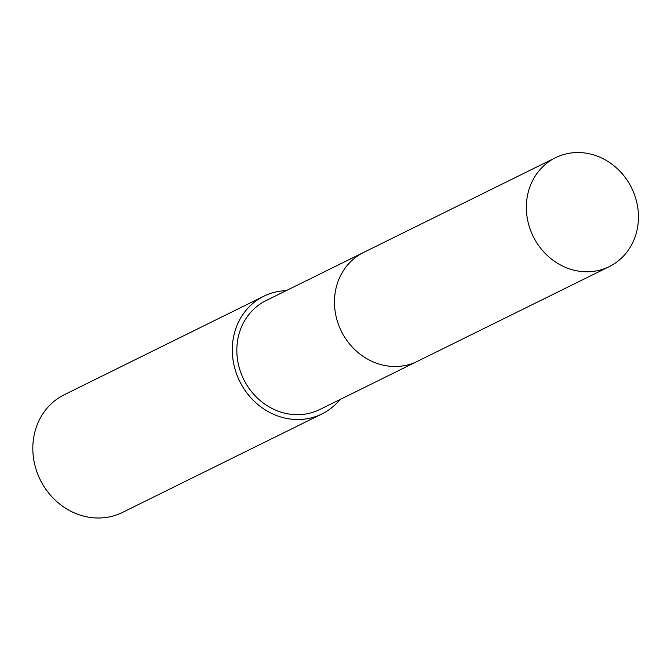 <?xml version="1.0" encoding="UTF-8"?>
<svg xmlns="http://www.w3.org/2000/svg" width="671" height="671" viewBox="0 0 671 671"><rect width="100%" height="100%" fill="white"/><g stroke="black" fill="none" stroke-linecap="round" stroke-linejoin="round"><path stroke-width="1.01" d="M362.709 252.892L266.01 300.633A60.726 54.854 63.7 0 0 237.509 359.539A60.726 54.854 63.7 0 0 282.34 412.539A60.726 54.854 63.7 0 0 319.765 409.528L416.465 361.795M286.215 290.66A65.649 59.3 63.7 0 0 263.829 296.213L64.357 394.682A65.649 59.3 63.7 0 0 33.55 458.368A65.649 59.3 63.7 0 0 82.013 515.672A65.649 59.3 63.7 0 0 122.474 512.418L321.946 413.948A65.649 59.3 63.7 0 0 339.971 399.555M263.829 296.213A65.649 59.3 63.7 0 0 233.022 359.899A65.649 59.3 63.7 0 0 281.485 417.203A65.649 59.3 63.7 0 0 321.946 413.948M637.45 228.065A60.726 54.854 63.7 0 0 615.424 166.978A60.726 54.854 63.7 0 0 555.521 157.71A60.726 54.854 63.7 0 0 527.347 196.268A60.726 54.854 63.7 0 0 549.381 257.354A60.726 54.854 63.7 0 0 609.276 266.613A60.726 54.854 63.7 0 0 637.45 228.065M555.521 157.71L363.64 252.422A60.734 54.863 63.7 0 0 335.458 290.988A60.734 54.863 63.7 0 0 357.492 352.082A60.734 54.863 63.7 0 0 417.404 361.342L609.276 266.613"/></g></svg>
